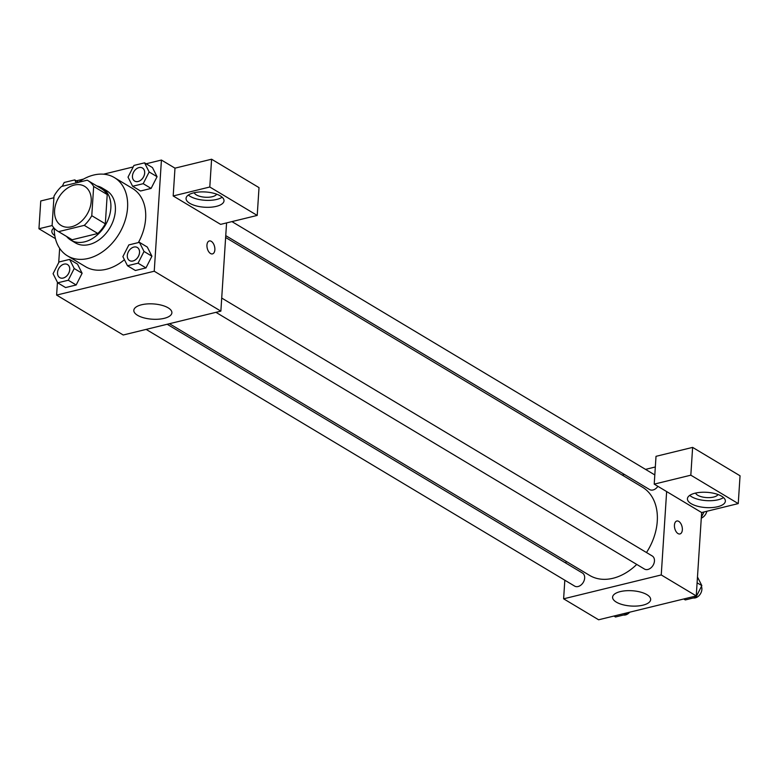 <?xml version="1.0" encoding="UTF-8"?>
<svg xmlns="http://www.w3.org/2000/svg" width="779" height="779" viewBox="0 0 779 779"><rect width="100%" height="100%" fill="white"/><g stroke="black" fill="none" stroke-linecap="round" stroke-linejoin="round"><path stroke-width="1.17" d="M54.588 210.388A22.815 16.466 120.9 0 1 65.709 189.433A22.815 16.466 120.9 0 1 84.619 186.347A22.815 16.466 120.9 0 1 87.014 214.381A22.815 16.466 120.9 0 1 61.161 225.491A22.815 16.466 120.9 0 1 54.588 210.388M58.591 231.645L84.268 225.365A29.446 21.247 120.9 0 0 91.776 215.695L93.665 186.444A29.446 21.247 120.9 0 0 88.027 180.66A29.446 21.247 120.9 0 0 87.19 180.192L61.512 186.473A29.446 21.247 120.9 0 0 54.004 196.142L52.115 225.394A29.446 21.247 120.9 0 0 57.763 231.178A29.446 21.247 120.9 0 0 58.591 231.645L72.135 239.757L97.823 233.486L84.268 225.365M88.027 180.66L101.572 188.781A29.446 21.247 120.9 0 1 107.22 194.565L93.665 186.444M97.823 233.486A29.446 21.247 120.9 0 0 105.321 223.816L107.22 194.565M72.135 239.757A29.446 21.247 120.9 0 1 71.308 239.299L57.763 231.178M66.585 236.465A30.42 21.948 -59.1 0 0 70.811 240.127A30.42 21.948 -59.1 0 0 105.272 225.316A30.42 21.948 -59.1 0 0 102.068 187.943A30.42 21.948 -59.1 0 0 96.849 185.947M102.068 187.943L106.587 190.651A30.42 21.948 120.9 0 1 109.79 228.023A30.42 21.948 120.9 0 1 75.329 242.834L70.811 240.127M105.321 223.816L91.776 215.695M78.484 182.325A45.63 32.922 120.9 0 1 114.406 177.602A45.63 32.922 120.9 0 1 119.197 233.661A45.63 32.922 120.9 0 1 67.51 255.882A45.63 32.922 120.9 0 1 54.248 228.305M114.406 177.602L132.469 188.421A45.63 32.922 120.9 0 1 138.36 242.59M124.426 259.689A45.63 32.922 120.9 0 1 85.573 266.71L67.51 255.882M57.442 282.329L56.614 295.085L154.242 271.228L161.428 160.046L146.131 163.785M133.209 166.94L103.549 174.194M83.548 179.082L76.323 180.845M59.642 248.316L58.717 262.611M132.634 186.269L140.541 191.001L151.107 188.421L157.066 176.706L152.45 167.573L144.553 162.84L133.978 165.421L128.019 177.135L132.634 186.269L143.2 183.688L149.159 171.974L144.553 162.84M127.493 265.766L135.4 270.498L145.965 267.918L151.924 256.203L147.309 247.07L139.412 242.337L128.837 244.918L122.878 256.632L127.493 265.766L138.058 263.175L144.018 251.461L139.412 242.337M57.695 282.826L65.592 287.558L76.167 284.978L82.116 273.263L77.51 264.13L69.604 259.397L59.038 261.978L53.079 273.692L57.695 282.826L68.26 280.236L74.219 268.521L69.604 259.397M210.515 253.506A6.651 3.749 -103.7 0 1 206.98 246.67A6.651 3.749 -103.7 0 1 209.327 240.964A6.651 3.749 -103.7 0 1 214.556 246.534A6.651 3.749 -103.7 0 1 212.492 253.896A6.651 3.749 -103.7 0 1 210.515 253.506M173.181 195.957L209.794 187.009L257.216 215.423L220.613 224.371L173.181 195.957L174.983 168.157L161.428 160.046M56.614 295.085L123.238 334.999L220.866 311.133L154.242 271.228M220.866 311.133L226.572 222.911M212.482 253.896A6.651 3.749 76.3 0 0 214.546 246.544A6.651 3.749 76.3 0 0 209.327 240.964M193.747 192.832A19.008 7.644 3.7 0 1 213.797 193.289A19.008 7.644 3.7 0 1 224.011 200.826A19.008 7.644 3.7 0 1 204.546 207.224A19.008 7.644 3.7 0 1 186.064 198.372A19.008 7.644 3.7 0 1 193.747 192.832M188.372 195.032A19.008 7.644 -176.3 0 0 204.994 200.281A19.008 7.644 -176.3 0 0 222.151 197.223M216.65 194.175A11.403 4.586 3.7 0 1 207.954 197.272A11.403 4.586 3.7 0 1 196.337 194.886A11.403 4.586 3.7 0 1 194.224 192.725M257.216 215.423L259.017 187.622L211.596 159.218L209.794 187.009M174.983 168.157L211.596 159.218M141.525 304.784A19.076 7.663 3.7 0 1 161.643 305.232A19.076 7.663 3.7 0 1 171.886 312.798A19.076 7.663 3.7 0 1 152.363 319.215A19.076 7.663 3.7 0 1 133.822 310.334A19.076 7.663 3.7 0 1 141.525 304.784M54.812 235.657A19.008 7.644 3.7 0 1 51.833 231.178A19.008 7.644 3.7 0 1 53.955 227.974M52.193 225.53L38.95 228.763L55.426 238.637M38.95 228.763L40.751 200.972L53.897 197.759M225.628 237.488L642.451 487.196A51.404 37.09 120.9 0 1 646.492 552.525M636.755 564.424A51.404 37.09 120.9 0 1 589.606 575.399L169.462 323.704M146.15 329.4L574.649 586.1A7.605 5.492 -59.1 0 0 580.949 585.068A7.605 5.492 -59.1 0 0 584.659 578.076A7.605 5.492 -59.1 0 0 582.468 573.052L167.173 324.259M657.895 486.33A7.605 5.492 120.9 0 1 649.589 489.543L225.744 235.628M221.713 298.055L652.266 555.992A7.605 5.492 120.9 0 1 653.065 565.33A7.605 5.492 120.9 0 1 644.447 569.04L215.949 312.34M622.207 475.073L624.505 474.508M645.518 469.377L655.324 466.981M566.051 561.279L565.924 563.139M564.824 580.209L563.616 598.817L661.244 574.951L666.639 491.568L654.214 484.129L690.827 475.18L738.249 503.594L701.645 512.543L666.639 491.568M654.214 484.129L656.015 456.328L692.628 447.389L740.05 475.794L738.249 503.594M718.004 494.519A11.403 4.586 3.7 0 1 709.309 497.615A11.403 4.586 3.7 0 1 697.692 495.24A11.403 4.586 3.7 0 1 695.589 493.068M689.736 495.386A19.008 7.644 -176.3 0 0 706.358 500.624A19.008 7.644 -176.3 0 0 723.516 497.567M695.102 493.185A19.008 7.644 3.7 0 1 715.161 493.633A19.008 7.644 3.7 0 1 725.366 501.179A19.008 7.644 3.7 0 1 705.901 507.577A19.008 7.644 3.7 0 1 687.429 498.726A19.008 7.644 3.7 0 1 695.102 493.185M690.827 475.18L692.628 447.389M563.616 598.817L598.623 619.782L696.251 595.925L701.645 512.543M646.93 594.65A19.076 7.663 3.7 0 1 650.66 599.616A19.076 7.663 3.7 0 1 631.136 606.033A19.076 7.663 3.7 0 1 612.596 597.152A19.076 7.663 3.7 0 1 625.897 590.755A19.076 7.663 3.7 0 1 646.93 594.65M696.251 595.925L661.244 574.951M678.003 533.566A6.651 3.749 -103.7 0 1 674.468 526.721A6.651 3.749 -103.7 0 1 676.815 521.015A6.651 3.749 -103.7 0 1 682.034 526.594A6.651 3.749 -103.7 0 1 679.97 533.946A6.651 3.749 -103.7 0 1 678.003 533.566M679.97 533.946A6.651 3.749 76.3 0 0 682.034 526.594A6.651 3.749 76.3 0 0 676.805 521.015M613.93 616.043L615.507 616.987L626.073 614.407L626.852 612.888M626.073 614.407L624.495 613.462M629.695 612.197A7.605 5.492 120.9 0 1 623.531 615.03M683.728 598.983L685.306 599.937L695.881 597.347L701.84 585.633L697.478 576.996M701.84 585.633L697.098 582.799M695.881 597.347L694.293 596.402M701.421 586.441A7.605 5.492 120.9 0 1 700.078 594.387A7.605 5.492 120.9 0 1 693.329 597.97M701.343 517.227L704.021 511.959M706.835 511.267A7.605 5.492 120.9 0 1 701.285 518.123M67.559 264.587L67.52 264.558A7.605 5.492 120.9 0 1 67.559 264.587A7.605 5.492 120.9 0 1 68.357 273.926A7.605 5.492 120.9 0 1 59.74 277.636A7.605 5.492 120.9 0 1 59.72 277.616L59.701 277.606A7.605 5.492 120.9 0 1 57.51 272.572A7.605 5.492 120.9 0 1 61.22 265.59A7.605 5.492 120.9 0 1 67.52 264.558A7.605 5.492 120.9 0 1 68.318 273.906A7.605 5.492 120.9 0 1 59.701 277.606M65.592 287.558L76.167 284.978L82.116 273.263L74.219 268.521M82.116 273.263L77.51 264.13M76.167 284.978L68.26 280.236M137.318 247.498A7.605 5.492 120.9 0 1 138.117 256.846A7.605 5.492 120.9 0 1 129.509 260.546A7.605 5.492 120.9 0 1 127.308 255.522A7.605 5.492 120.9 0 1 131.018 248.53A7.605 5.492 120.9 0 1 137.318 247.498L137.357 247.527A7.605 5.492 120.9 0 1 137.357 247.527A7.605 5.492 120.9 0 1 138.156 256.866A7.605 5.492 120.9 0 1 129.538 260.576A7.605 5.492 120.9 0 1 129.528 260.556M135.4 270.498L145.965 267.918L151.924 256.203L144.018 251.461M151.924 256.203L147.309 247.07M145.965 267.918L138.058 263.175M76.245 182.87L74.745 179.9L64.18 182.481L62.242 186.298M78.63 182.218L74.745 179.9M142.499 168.03L142.46 168.011A7.605 5.492 120.9 0 1 142.499 168.03A7.605 5.492 120.9 0 1 143.297 177.369A7.605 5.492 120.9 0 1 134.679 181.079A7.605 5.492 120.9 0 1 134.67 181.069A7.605 5.492 120.9 0 1 132.449 176.025A7.605 5.492 120.9 0 1 136.159 169.033A7.605 5.492 120.9 0 1 142.46 168.011A7.605 5.492 120.9 0 1 143.258 177.349A7.605 5.492 120.9 0 1 134.65 181.059L134.65 181.059M140.541 191.001L151.107 188.421L157.066 176.706L149.159 171.974M157.066 176.706L152.45 167.573M151.107 188.421L143.2 183.688M654.808 474.937L231.928 221.606"/></g></svg>
